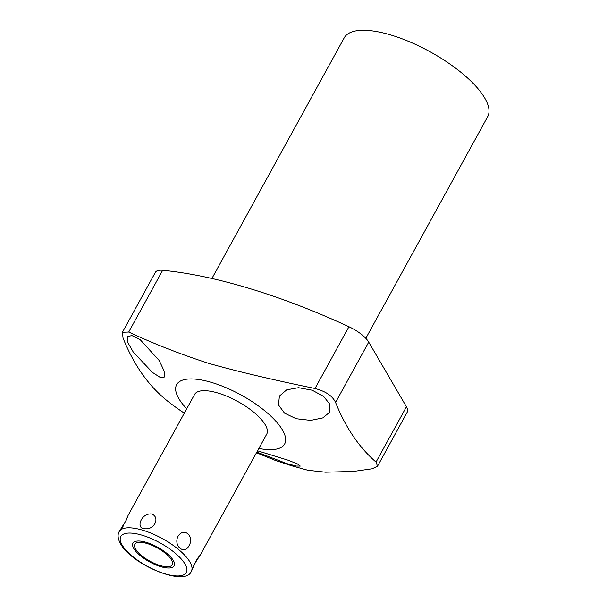 <?xml version="1.0" encoding="UTF-8"?>
<svg xmlns="http://www.w3.org/2000/svg" width="607" height="607" viewBox="0 0 607 607"><rect width="100%" height="100%" fill="white"/><g stroke="black" fill="none" stroke-linecap="round" stroke-linejoin="round"><path stroke-width="0.91" d="M186.721 408.784A61.626 21.943 28.8 0 1 212.169 382.615A61.626 21.943 28.8 0 1 280.426 426.842A61.626 21.943 28.8 0 1 258.855 448.436M194.93 563.273L200.264 555.018L266.723 434.134A41.162 14.651 -151.2 0 0 265.267 424.794A41.162 14.651 -151.2 0 0 227.913 396.667A41.162 14.651 -151.2 0 0 194.581 394.474L128.123 515.366L125.421 521.716M325.443 471.973A38.81 18.84 -49 0 0 325.549 472.2L307.878 470.273L291.466 465.721L275.449 460.447L256.488 452.746M257.558 450.796L287.801 460.114L297.286 463.824L300.29 466.077L296.353 466.047L287.126 463.695L256.844 452.094M184.3 413.185L180.674 410.719C173.094 405.476 167.365 401.128 163.503 397.676C146.568 383.025 133.085 363.138 123.039 338.016L122.439 332.264L128.73 332.037C153.882 343.812 180.62 354.276 208.952 363.434C237.155 371.408 272.505 379.762 315.003 388.495C325.61 391.257 332.469 395.901 335.565 402.426C345.626 427.571 359.116 447.458 376.029 462.086L377.546 466.161L372.212 468.771L353.418 471.442L325.549 472.2M152.463 372.417L133.335 352.166L127.91 342.689L127.409 336.718L131.871 335.534L140.232 339.723L159.246 360.543L164.118 370.998L164.406 377.015L160.438 377.562L152.463 372.417M376.029 462.086L406.44 406.766A23.521 8.377 28.8 0 1 407.267 412.1L377.546 466.161M406.44 406.766L368.722 342.113L335.565 402.426M122.439 332.264L155.369 272.361A23.521 8.377 28.8 0 1 162.684 270.29A329.275 117.234 28.8 0 1 348.949 326.741A23.521 8.377 28.8 0 1 368.722 342.113M211.911 278.492L344.222 37.824A81.846 29.144 -151.2 0 1 391.394 35.16A81.846 29.144 28.8 0 1 463.627 74.562A81.846 29.144 28.8 0 1 487.671 116.681L365.816 338.334M298.485 387.683L312.18 390.202L323.622 396.417L329.973 404.421L329.639 412.274L322.742 417.919L310.716 420.378L296.14 418.709L284.524 413.132L278.537 405.006L279.372 396.121L286.686 389.831L298.485 387.683M177.988 536.376C173.261 545.928 184.285 555.208 189.043 545.685C194.809 536.064 183.784 526.785 177.988 536.376M151.856 514.008C155.422 515.624 156.636 518.446 155.498 522.483C153.101 527.384 149.201 529.441 143.806 528.651C135.839 527.923 141.393 512.657 151.856 514.008M123.433 525.799C118.244 533.212 119.116 531.489 126.044 520.631L128.123 515.366M200.264 555.018L196.926 559.191C191.584 570.921 190.712 572.644 194.316 564.358M147.175 543.553A21.306 7.588 -151.2 0 0 134.898 544.251A21.306 7.588 -151.2 0 0 141.158 555.215A21.306 7.588 -151.2 0 0 159.96 565.474A21.306 7.588 -151.2 0 0 172.244 564.783A21.306 7.588 -151.2 0 0 165.984 553.812A21.306 7.588 -151.2 0 0 147.175 543.553M146.515 542.415A23.521 8.377 -151.2 0 0 132.963 543.182A23.521 8.377 -151.2 0 0 139.868 555.284A23.521 8.377 -151.2 0 0 160.627 566.612A23.521 8.377 -151.2 0 0 174.179 565.845A23.521 8.377 -151.2 0 0 167.274 553.743A23.521 8.377 -151.2 0 0 146.515 542.415M128.73 332.037L162.684 270.29M348.949 326.741L315.003 388.495M189.885 561.923A41.162 14.651 -151.2 0 0 152.524 533.796A41.162 14.651 -151.2 0 0 119.2 531.603C117.363 534.759 117.819 538.826 120.565 543.796C131.825 564.867 185.886 587.379 191.334 571.263A41.162 14.651 28.8 0 0 189.885 561.923M185.021 564.047A37.399 13.316 28.8 0 1 164.785 573.744A37.399 13.316 28.8 0 1 122.121 544.98A37.399 13.316 -151.2 0 1 142.349 535.283A37.399 13.316 -151.2 0 1 185.021 564.047M120.095 529.972L119.2 531.603M192.229 569.632L191.334 571.263"/></g></svg>
